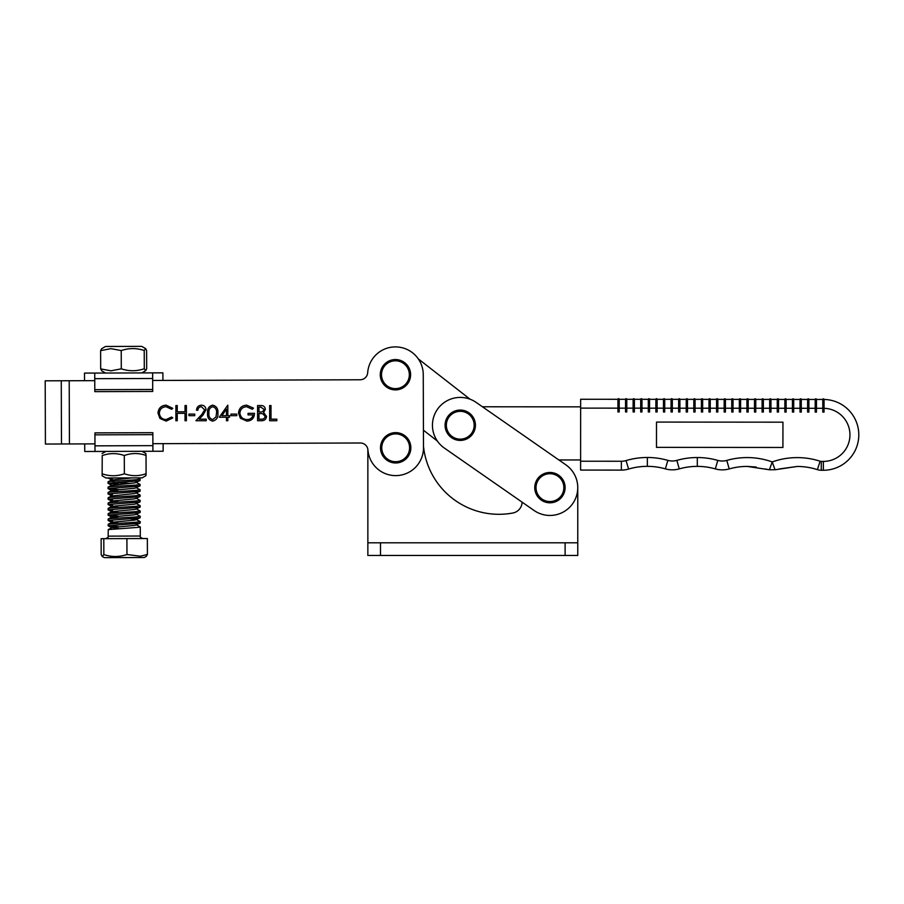 <?xml version="1.0" encoding="UTF-8"?>
<svg xmlns="http://www.w3.org/2000/svg" width="904" height="904" viewBox="0 0 904 904"><rect width="100%" height="100%" fill="white"/><g stroke="black" fill="none" stroke-linecap="round" stroke-linejoin="round"><path stroke-width="1.36" d="M367.86 449.299L367.86 555.463L577.758 555.463L577.758 487.629A27.821 27.821 0 0 0 565.61 464.645L558.841 459.944L580.605 459.955M444.372 448.079L534.049 510.466A27.821 27.821 0 0 0 572.774 503.517A27.821 27.821 0 0 0 565.825 464.803L476.148 402.404A27.821 27.821 0 0 0 437.423 409.354A27.821 27.821 0 0 0 444.372 448.079L522.116 502.161A11.379 11.379 0 0 1 512.817 513.02A75.857 75.857 0 0 1 423.49 446.406A75.857 75.857 0 0 0 512.817 513.02M577.758 487.629L577.758 542.818L367.86 542.818M394.167 359.6A15.176 15.176 0 0 1 410.552 373.454A15.176 15.176 0 0 1 396.698 389.839A15.176 15.176 0 0 1 380.313 375.985A15.176 15.176 0 0 1 394.167 359.6A15.176 15.176 0 0 0 380.313 375.985A15.176 15.176 0 0 0 396.698 389.839M405.082 459.707A15.176 15.176 0 0 1 383.771 457.209A15.176 15.176 0 0 1 386.268 435.897A15.176 15.176 0 0 1 407.58 438.395A15.176 15.176 0 0 1 405.082 459.707A15.176 15.176 0 0 0 407.58 438.395A15.176 15.176 0 0 0 386.268 435.897M84.524 380.686L84.49 373.103L152.652 372.877L152.708 391.455L94.796 391.647L94.796 389.68L152.697 389.488M100.683 368.9L100.626 350.639L110.921 348.65L121.226 350.571C128.865 347.972 136.538 347.95 144.222 350.492L145.612 348.594L146.606 350.492L146.674 368.742L145.68 370.651L144.29 368.753C136.651 371.352 128.989 371.374 121.294 368.832L110.989 370.821L100.683 368.9L101.689 370.798L105.587 373.036L94.739 373.069L94.796 389.68M162.912 380.426L162.889 372.843L141.804 372.911L145.68 370.651M163.127 443.649L163.149 451.232L94.999 451.458L94.931 432.88L152.844 432.688L152.855 434.654L94.943 434.847M152.912 451.265L152.855 434.654M84.727 443.909L84.75 451.491L94.999 451.458M145.612 348.594L141.713 346.356L105.497 346.481L101.61 348.741L100.626 350.639M144.29 368.753L144.222 350.492M121.294 368.832L121.226 350.571M102.231 455.582L102.129 475.798L102.231 455.582C109.553 452.994 116.91 452.96 124.289 455.514C131.509 452.915 138.753 452.893 146.03 455.435L145.86 453.48L142.064 451.299M102.129 475.798L105.937 477.979L142.143 477.854L145.939 475.651L146.086 473.696C138.866 476.295 131.622 476.318 124.356 473.775C117.023 476.363 109.678 476.385 102.288 473.843M102.062 453.627L105.847 451.424M124.289 455.514L124.356 473.775M146.03 455.435L146.086 473.696M135.803 522.263L110.469 523.913L108.22 524.286L108.141 525.744L138.278 523.405L140.165 523.066L140.244 521.619L135.803 522.263M118.706 526.738L108.141 525.744M136.346 524.84L140.267 526.93L138.289 527.36L108.243 529.597L108.175 536.14L140.29 536.027C139.645 536.637 140.493 537.473 142.832 538.547M112.435 478.566L107.994 477.967M135.656 479.787L110.333 481.425L108.084 481.798L108.005 483.256L138.142 480.917L140.018 480.589L140.109 479.131L135.656 479.787M118.56 484.261L108.005 483.256M135.679 485.098L110.344 486.736L108.107 487.109L108.017 488.567L138.154 486.228L140.041 485.9L140.12 484.442L135.679 485.098M118.582 489.572L108.017 488.567M135.69 490.409L110.367 492.047L108.118 492.42L108.039 493.878L138.176 491.539L140.052 491.211L140.143 489.753L135.69 490.409M112.48 494.499L108.039 493.878M135.713 495.72L110.39 497.358L108.141 497.731L108.051 499.189L138.188 496.85L140.075 496.522L140.154 495.064L135.713 495.72M112.503 499.81L108.051 499.189M135.724 501.019L110.401 502.669L108.152 503.042L108.073 504.5L138.21 502.161L140.086 501.833L140.176 500.375L135.724 501.019M112.525 505.121L108.073 504.5M135.747 506.33L110.424 507.98L108.175 508.353L108.084 509.811L138.222 507.472L140.109 507.144L140.188 505.686L135.747 506.33M112.537 510.432L108.084 509.811M135.769 511.641L110.435 513.291L108.186 513.664L108.107 515.122L138.244 512.783L140.131 512.455L140.21 510.997L135.769 511.641M118.661 516.116L108.107 515.122M135.781 516.952L110.457 518.602L108.209 518.975L108.13 520.433L138.267 518.094L140.143 517.755L140.222 516.308L135.781 516.952M112.571 521.054L108.13 520.433M137.77 477.877L140.109 479.131M113.034 482.555L129.566 483.437M136.21 482.363L140.12 484.442M136.221 487.674L140.143 489.753M136.244 492.985L140.154 495.064M136.255 498.296L140.176 500.375M136.278 503.607L140.188 505.686M136.289 508.918L140.21 510.997M136.312 514.229L140.222 516.308M129.679 518.738L136.334 519.529L140.244 521.619M138.775 557.531L104.299 557.644L102.276 556.491L103.847 554.593C111.542 557.135 119.249 557.113 126.967 554.525L140.391 556.22L147.408 554.446L146.324 556.344L144.312 557.508L138.775 557.531M147.408 554.446L147.352 538.535L101.135 538.682L101.18 554.604L102.276 556.491M103.802 538.682L103.847 554.593M126.91 538.603L126.967 554.525M120.616 346.424L115.215 346.447M132.187 477.888L111.893 480.024L108.073 478.035M140.018 480.589L134.82 482.905L111.915 485.335L108.084 483.346M140.041 485.9L134.832 488.216L111.926 490.409L118.582 491.437M140.052 491.211L134.854 493.527L111.949 495.957L108.118 493.968M140.075 496.522L134.865 498.838L111.972 501.031L118.616 502.059M140.086 501.833L134.888 504.149L111.983 506.342L118.627 507.37M140.109 507.144L134.899 509.46L112.006 511.653L118.65 512.681M140.131 512.455L134.922 514.771L112.017 516.964L118.673 517.992M140.143 517.755L134.945 520.082L112.039 522.275L118.684 523.303M140.165 523.066L134.956 525.393L112.051 527.586L118.706 528.614M580.65 406.856L483.663 406.777A11.379 11.379 0 0 1 482.307 406.698L476.148 402.404M470.035 399.195L418.292 358.877M423.49 446.406L423.434 430.202L437.4 441.084M460.26 410.066A15.176 15.176 0 0 1 475.425 425.242A15.176 15.176 0 0 1 460.26 440.417A15.176 15.176 0 0 1 445.084 425.242A15.176 15.176 0 0 1 460.26 410.066A15.176 15.176 0 0 0 445.084 425.242A15.176 15.176 0 0 0 460.26 440.417M549.937 472.464A15.176 15.176 0 0 1 565.113 487.629A15.176 15.176 0 0 1 549.937 502.805A15.176 15.176 0 0 1 534.761 487.629A15.176 15.176 0 0 1 549.937 472.464A15.176 15.176 0 0 0 534.761 487.629A15.176 15.176 0 0 0 549.937 502.805M823.363 470.261L823.374 461.413A26.555 26.555 0 0 0 849.952 434.869A26.555 26.555 0 0 0 824.052 408.314L824.052 399.455L824.052 408.303L822.787 408.303L822.776 412.088L824.041 412.1L824.052 399.455A35.403 35.403 0 0 1 858.8 434.88A35.403 35.403 0 0 1 823.363 470.261L821.273 470.261A12.645 12.645 0 0 1 817.397 469.639A65.517 65.517 0 0 0 797.192 466.464L775.022 469.764L769.417 469.764L747.258 466.419L756.298 467.052M778.536 399.421L784.853 399.421L784.853 408.269L777.259 408.269L777.259 412.054L778.525 412.066L778.536 399.421A0.633 0.633 0 0 0 777.903 398.788A0.633 0.633 0 0 0 777.27 399.41L770.954 399.41L770.942 412.054L769.677 412.054L769.677 408.258L762.095 408.258L762.083 412.043L763.349 412.043L763.36 399.41L769.688 399.41L769.677 408.258L777.259 408.269L777.27 399.41A0.633 0.633 0 0 1 777.903 398.788A0.633 0.633 0 0 1 778.536 399.421A0.633 0.633 0 0 0 777.903 398.788A0.633 0.633 0 0 1 778.536 399.421M782.943 422.179L656.496 422.078L656.485 447.367L782.92 447.469L782.943 422.179M784.853 412.066L784.853 408.269L786.118 408.269L786.107 412.066L784.853 412.066M755.767 408.246L755.767 412.043L754.501 412.043L754.501 408.246L746.919 408.246L746.919 412.032L748.184 412.032L748.184 399.387L754.512 399.398L754.501 408.246L755.767 408.246L755.778 399.398L762.095 399.398L762.095 408.258L755.767 408.246M740.591 408.235L740.591 412.032L739.325 412.032L739.336 408.235L731.743 408.235L731.743 412.021L733.008 412.021L733.02 399.376L739.336 399.387L739.336 408.235L740.591 408.235L740.602 399.387L746.93 399.387L746.919 408.246L740.591 408.235M725.426 408.224L725.415 412.021L724.16 412.021L724.16 408.224L716.567 408.224L716.567 412.009L717.832 412.009L717.844 399.365L724.16 399.376L724.16 408.224L725.426 408.224L725.426 399.376L731.754 399.376L731.743 408.235L725.426 408.224M710.25 408.212L710.25 412.009L708.985 412.009L708.985 408.212L701.402 408.212L701.391 411.998L702.657 411.998L702.668 399.353L708.996 399.365L708.985 408.212L710.25 408.212L710.261 399.365L716.578 399.365L716.567 408.224L710.25 408.212M701.402 399.353A0.633 0.633 0 0 1 702.035 398.721A0.633 0.633 0 0 1 702.668 399.353A0.633 0.633 0 0 0 702.035 398.721A0.633 0.633 0 0 1 702.668 399.353A0.633 0.633 0 0 0 702.035 398.721A0.633 0.633 0 0 0 701.402 399.353L701.402 408.212L695.074 408.201L695.074 411.998L693.809 411.998L693.809 408.201L686.226 408.201L686.226 411.987L687.492 411.987L687.492 399.342L693.82 399.353L693.809 408.201L695.074 408.201L695.086 399.353L701.402 399.353L695.086 399.353A0.633 0.633 0 0 0 694.453 398.721A0.633 0.633 0 0 1 695.086 399.353M679.898 408.19L679.898 411.987L678.633 411.987L678.633 408.19L671.05 408.19L671.05 411.975L672.316 411.975L672.327 399.331L678.644 399.342L678.633 408.19L679.898 408.19L679.91 399.342L686.226 399.342L686.226 408.201L679.898 408.19M664.734 408.179L664.722 411.975L663.457 411.975L663.468 408.179L655.875 408.179L655.875 411.964L657.14 411.964L657.151 399.319L663.468 399.331L663.468 408.179L664.734 408.179L664.734 399.331L671.062 399.331L671.05 408.19L664.734 408.179M649.558 408.167L649.558 411.964L648.292 411.964L648.292 408.167L640.71 408.156L640.699 411.953L641.964 411.953L641.976 399.308L648.304 399.319L648.292 408.167L649.558 408.167L649.558 399.319L655.886 399.319L655.875 408.179L649.558 408.167M634.382 408.156L634.382 411.953L633.116 411.953L633.116 408.156L625.534 408.145L625.534 411.941L626.788 411.941L626.8 399.297L633.128 399.308L633.116 408.156L634.382 408.156L634.393 399.308L640.71 399.308L640.71 408.156L634.382 408.156M580.639 408.111L580.65 399.263L617.952 399.297L617.94 408.145L619.206 408.145L619.217 399.297L625.534 399.297L625.534 408.145L619.206 408.145L619.206 411.941L617.94 411.941L617.94 408.145L580.639 408.111L580.605 461.221L621.376 461.255A16.441 16.441 0 0 0 626.065 460.577A74.365 74.365 0 0 1 647.366 457.492L647.354 466.351A8.848 8.848 0 0 0 647.366 466.351A65.517 65.517 0 0 0 628.585 469.063A25.289 25.289 0 0 1 621.364 470.103L580.594 470.069L580.605 461.221M816.459 408.292L816.459 412.088L815.193 412.088L815.193 408.292L807.611 408.292L807.611 412.077L808.877 412.088L808.877 399.444L815.205 399.444L815.193 408.292L816.459 408.292L816.47 399.444L822.787 399.455L822.787 408.303L816.459 408.292M801.283 408.28L801.283 412.077L800.017 412.077L800.029 408.28L792.435 408.28L792.435 412.066L793.701 412.077L793.712 399.432L800.029 399.432L800.029 408.28L801.283 408.28L801.294 399.432L807.622 399.432L807.611 408.292L801.283 408.28M786.118 399.421L792.446 399.421L792.435 408.28L786.118 408.269L786.118 399.421A0.633 0.633 0 0 0 785.486 398.788A0.633 0.633 0 0 1 786.118 399.421A0.633 0.633 0 0 0 785.486 398.788A0.633 0.633 0 0 1 786.118 399.421M765.292 468.95L766.377 469.232M766.4 469.244L769.293 469.752M779.158 468.961L797.192 466.464A65.517 65.517 0 0 1 817.397 469.639L820.12 461.221A3.797 3.797 0 0 0 821.284 461.402L823.374 461.413M769.417 469.764L772.231 461.933L775.022 469.764M667.83 460.362L665.4 468.871A65.517 65.517 0 0 0 647.377 466.351L647.366 457.492A74.365 74.365 0 0 1 667.83 460.362A16.441 16.441 0 0 0 676.847 460.373A74.365 74.365 0 0 1 697.312 457.537L697.3 466.385A65.517 65.517 0 0 0 679.266 468.882A25.289 25.289 0 0 1 665.4 468.871A25.289 25.289 0 0 0 679.266 468.882A25.289 25.289 0 0 1 665.4 468.871A65.517 65.517 0 0 0 647.377 466.351A8.848 8.848 0 0 1 647.366 466.351A65.517 65.517 0 0 0 628.585 469.063A25.289 25.289 0 0 1 621.364 470.103L621.376 461.255M820.12 461.221A74.365 74.365 0 0 0 772.231 461.933A74.365 74.365 0 0 0 726.793 460.407A16.441 16.441 0 0 1 717.776 460.396A74.365 74.365 0 0 0 697.312 457.537L697.312 466.385A8.848 8.848 0 0 1 697.3 466.385L697.312 466.385A65.517 65.517 0 0 0 679.266 468.882A25.289 25.289 0 0 1 665.4 468.871M715.346 468.905A65.517 65.517 0 0 0 697.312 466.385A8.848 8.848 0 0 1 697.3 466.385L697.312 466.385A65.517 65.517 0 0 1 715.346 468.905A25.289 25.289 0 0 0 729.212 468.916A25.289 25.289 0 0 1 715.346 468.905L717.776 460.396M747.258 466.419A65.517 65.517 0 0 0 729.212 468.916A65.517 65.517 0 0 1 747.258 466.419M617.952 399.297A0.633 0.633 0 0 1 618.585 398.664A0.633 0.633 0 0 1 619.217 399.297A0.633 0.633 0 0 0 618.585 398.664A0.633 0.633 0 0 1 619.217 399.297A0.633 0.633 0 0 0 618.585 398.664A0.633 0.633 0 0 0 617.952 399.297A0.633 0.633 0 0 1 618.585 398.664A0.633 0.633 0 0 0 617.952 399.297M626.167 398.664A0.633 0.633 0 0 0 625.534 399.297A0.633 0.633 0 0 1 626.167 398.664A0.633 0.633 0 0 0 625.534 399.297A0.633 0.633 0 0 1 626.167 398.664A0.633 0.633 0 0 1 626.8 399.297A0.633 0.633 0 0 0 626.167 398.664M641.976 399.308A0.633 0.633 0 0 0 641.343 398.675A0.633 0.633 0 0 0 640.71 399.308A0.633 0.633 0 0 1 641.343 398.675A0.633 0.633 0 0 1 641.976 399.308A0.633 0.633 0 0 0 641.343 398.675A0.633 0.633 0 0 1 641.976 399.308M633.128 399.308A0.633 0.633 0 0 1 633.76 398.675A0.633 0.633 0 0 1 634.393 399.308A0.633 0.633 0 0 0 633.76 398.675A0.633 0.633 0 0 0 633.128 399.308A0.633 0.633 0 0 1 633.76 398.675A0.633 0.633 0 0 0 633.128 399.308M671.695 398.698A0.633 0.633 0 0 0 671.062 399.331A0.633 0.633 0 0 1 671.695 398.698A0.633 0.633 0 0 0 671.062 399.331A0.633 0.633 0 0 1 671.695 398.698A0.633 0.633 0 0 1 672.327 399.331A0.633 0.633 0 0 0 671.695 398.698M664.101 398.698A0.633 0.633 0 0 1 664.734 399.331A0.633 0.633 0 0 0 664.101 398.698A0.633 0.633 0 0 1 664.734 399.331A0.633 0.633 0 0 0 664.101 398.698A0.633 0.633 0 0 0 663.468 399.331A0.633 0.633 0 0 1 664.101 398.698M648.304 399.319A0.633 0.633 0 0 1 648.936 398.687A0.633 0.633 0 0 1 649.558 399.319A0.633 0.633 0 0 0 648.936 398.687A0.633 0.633 0 0 0 648.304 399.319A0.633 0.633 0 0 1 648.936 398.687A0.633 0.633 0 0 0 648.304 399.319M657.151 399.319A0.633 0.633 0 0 0 656.519 398.687A0.633 0.633 0 0 0 655.886 399.319A0.633 0.633 0 0 1 656.519 398.687A0.633 0.633 0 0 1 657.151 399.319A0.633 0.633 0 0 0 656.519 398.687A0.633 0.633 0 0 1 657.151 399.319M733.02 399.376A0.633 0.633 0 0 0 732.387 398.743A0.633 0.633 0 0 0 731.754 399.376A0.633 0.633 0 0 1 732.387 398.743A0.633 0.633 0 0 1 733.02 399.376A0.633 0.633 0 0 0 732.387 398.743A0.633 0.633 0 0 1 733.02 399.376M724.16 399.376A0.633 0.633 0 0 1 724.793 398.743A0.633 0.633 0 0 1 725.426 399.376A0.633 0.633 0 0 0 724.793 398.743A0.633 0.633 0 0 0 724.16 399.376A0.633 0.633 0 0 1 724.793 398.743A0.633 0.633 0 0 0 724.16 399.376M709.629 398.732A0.633 0.633 0 0 1 710.261 399.365A0.633 0.633 0 0 0 709.629 398.732A0.633 0.633 0 0 1 710.261 399.365A0.633 0.633 0 0 0 709.629 398.732A0.633 0.633 0 0 0 708.996 399.365A0.633 0.633 0 0 1 709.629 398.732M717.844 399.365A0.633 0.633 0 0 0 717.211 398.732A0.633 0.633 0 0 0 716.578 399.365A0.633 0.633 0 0 1 717.211 398.732A0.633 0.633 0 0 1 717.844 399.365A0.633 0.633 0 0 0 717.211 398.732A0.633 0.633 0 0 1 717.844 399.365M678.644 399.342A0.633 0.633 0 0 1 679.277 398.709A0.633 0.633 0 0 1 679.91 399.342A0.633 0.633 0 0 0 679.277 398.709A0.633 0.633 0 0 0 678.644 399.342M686.859 398.709A0.633 0.633 0 0 0 686.226 399.342A0.633 0.633 0 0 1 686.859 398.709A0.633 0.633 0 0 0 686.226 399.342A0.633 0.633 0 0 1 686.859 398.709A0.633 0.633 0 0 1 687.492 399.342A0.633 0.633 0 0 0 686.859 398.709M693.82 399.353A0.633 0.633 0 0 1 694.453 398.721A0.633 0.633 0 0 0 693.82 399.353A0.633 0.633 0 0 1 694.453 398.721A0.633 0.633 0 0 0 693.82 399.353M763.36 399.41A0.633 0.633 0 0 0 762.727 398.777A0.633 0.633 0 0 0 762.095 399.398A0.633 0.633 0 0 1 762.727 398.777A0.633 0.633 0 0 1 763.36 399.41A0.633 0.633 0 0 0 762.727 398.777A0.633 0.633 0 0 1 763.36 399.41M755.145 398.766A0.633 0.633 0 0 1 755.778 399.398A0.633 0.633 0 0 0 755.145 398.766A0.633 0.633 0 0 1 755.778 399.398A0.633 0.633 0 0 0 755.145 398.766A0.633 0.633 0 0 0 754.512 399.398A0.633 0.633 0 0 1 755.145 398.766M739.336 399.387A0.633 0.633 0 0 1 739.969 398.754A0.633 0.633 0 0 1 740.602 399.387A0.633 0.633 0 0 0 739.969 398.754A0.633 0.633 0 0 1 740.602 399.387A0.633 0.633 0 0 0 739.969 398.754A0.633 0.633 0 0 0 739.336 399.387A0.633 0.633 0 0 1 739.969 398.754A0.633 0.633 0 0 0 739.336 399.387M748.184 399.387A0.633 0.633 0 0 0 747.563 398.754A0.633 0.633 0 0 0 746.93 399.387A0.633 0.633 0 0 1 747.563 398.754A0.633 0.633 0 0 1 748.184 399.387M824.052 399.455A0.633 0.633 0 0 0 823.42 398.822A0.633 0.633 0 0 1 824.052 399.455A0.633 0.633 0 0 0 823.42 398.822A0.633 0.633 0 0 0 822.787 399.455A0.633 0.633 0 0 1 823.42 398.822A0.633 0.633 0 0 1 824.052 399.455A35.403 35.403 0 0 1 858.8 434.88M815.837 398.811A0.633 0.633 0 0 1 816.47 399.444A0.633 0.633 0 0 0 815.837 398.811A0.633 0.633 0 0 1 816.47 399.444A0.633 0.633 0 0 0 815.837 398.811A0.633 0.633 0 0 0 815.205 399.444A0.633 0.633 0 0 1 815.837 398.811M800.029 399.432A0.633 0.633 0 0 1 800.661 398.8A0.633 0.633 0 0 1 801.294 399.432A0.633 0.633 0 0 0 800.661 398.8A0.633 0.633 0 0 1 801.294 399.432A0.633 0.633 0 0 0 800.661 398.8A0.633 0.633 0 0 0 800.029 399.432A0.633 0.633 0 0 1 800.661 398.8A0.633 0.633 0 0 0 800.029 399.432M808.877 399.444A0.633 0.633 0 0 0 808.255 398.811A0.633 0.633 0 0 0 807.622 399.432A0.633 0.633 0 0 1 808.255 398.811A0.633 0.633 0 0 1 808.877 399.444M769.688 399.41A0.633 0.633 0 0 1 770.321 398.777A0.633 0.633 0 0 1 770.954 399.41A0.633 0.633 0 0 0 770.321 398.777A0.633 0.633 0 0 0 769.688 399.41A0.633 0.633 0 0 1 770.321 398.777A0.633 0.633 0 0 0 769.688 399.41M793.079 398.8A0.633 0.633 0 0 0 792.446 399.421A0.633 0.633 0 0 1 793.079 398.8A0.633 0.633 0 0 0 792.446 399.421A0.633 0.633 0 0 1 793.079 398.8A0.633 0.633 0 0 1 793.712 399.432A0.633 0.633 0 0 0 793.079 398.8M784.853 399.421A0.633 0.633 0 0 1 785.486 398.788A0.633 0.633 0 0 0 784.853 399.421M238.52 413.128C238.995 408.19 241.718 405.523 246.679 405.161L253.504 408.145L252.329 409.252L246.634 406.721C242.622 407.015 240.374 409.139 239.888 413.071C240.464 417.185 242.86 419.343 247.074 419.558C250.306 419.512 252.318 417.953 253.109 414.891L248.058 414.891L248.058 413.331L254.476 413.331C254.261 418.19 251.764 420.778 246.962 421.117L240.385 418.247L238.52 413.128M236.769 415.671L230.938 415.671L230.938 414.111L236.769 414.111L236.769 415.671M226.463 417.23L219.265 417.23L227.819 405.161L227.819 415.671L229.571 415.671L229.571 417.23L227.819 417.23L227.819 420.722L226.463 420.722L226.463 417.23M204.677 409.794L201.389 406.721C199.253 406.89 198.078 408.066 197.863 410.224L196.507 410.224C196.756 407.139 198.405 405.455 201.456 405.161C204.247 405.376 205.784 406.879 206.033 409.67L202.971 415.117L199.174 419.173L206.236 419.173L206.236 420.722L195.919 420.722L201.807 414.45L204.677 409.794M194.755 415.671L188.913 415.671L188.913 414.111L194.755 414.111L194.755 415.671M177.252 420.722L175.885 420.722L175.885 405.557L177.252 405.557L177.252 411.783L185.026 411.783L185.026 405.557L186.393 405.557L186.393 420.722L185.026 420.722L185.026 413.331L177.252 413.331L177.252 420.722M157.985 413.049C158.471 408.133 161.195 405.5 166.155 405.161L172.777 408.337L171.579 409.252L166.065 406.721C161.997 407.003 159.759 409.15 159.353 413.151C159.782 417.196 162.042 419.332 166.166 419.558L171.579 417.026L172.777 417.93L166.166 421.117L159.918 418.462L157.985 413.049M152.878 443.683L360.357 442.994A7.582 7.582 0 0 1 367.939 449.977A27.821 27.821 0 0 0 396.811 475.594A27.821 27.821 0 0 0 423.49 447.706L423.253 374.629A27.821 27.821 0 0 0 396.381 346.921A27.821 27.821 0 0 0 367.679 372.731A7.582 7.582 0 0 1 360.142 379.77L152.674 380.46M94.762 380.652L45.2 380.821L45.415 444.045L61.483 443.988L61.269 380.765M61.483 443.988L94.976 443.875M217.898 413.151C218.282 417.467 216.531 420.123 212.666 421.117C208.847 420.1 207.152 417.445 207.592 413.151C207.14 408.834 208.835 406.178 212.666 405.161C216.531 406.156 218.282 408.823 217.898 413.151M261.685 420.722L257.583 420.722L257.583 405.557L260.544 405.557C263.369 405.387 264.974 406.63 265.369 409.309L263.618 412.54L266.533 416.416C266.183 419.219 264.567 420.654 261.685 420.722M276.85 420.722L269.652 420.722L269.652 405.557L271.008 405.557L271.008 419.173L276.85 419.173L276.85 420.722M212.711 406.721C209.784 407.636 208.53 409.772 208.96 413.139C208.53 416.495 209.784 418.642 212.711 419.558L215.966 416.959L216.542 413.139C216.892 409.794 215.615 407.659 212.711 406.721M221.943 415.671L226.463 415.671L226.463 409.083L221.943 415.671M260.793 407.105L258.951 407.105L258.951 411.975L259.866 411.975C262.126 412.247 263.505 411.365 264.002 409.342L260.793 407.105M259.855 413.523L258.951 413.523L258.951 419.173L260.883 419.173C263.211 419.433 264.646 418.518 265.177 416.416L262.691 413.704L259.855 413.523M380.505 542.818L380.505 555.463M565.113 542.818L565.113 555.463M394.268 360.854A13.91 13.91 0 0 1 409.286 373.555A13.91 13.91 0 0 1 396.596 388.584A13.91 13.91 0 0 1 381.567 375.883A13.91 13.91 0 0 1 394.268 360.854M404.291 458.712A13.91 13.91 0 0 1 384.765 456.43A13.91 13.91 0 0 1 387.048 436.892A13.91 13.91 0 0 1 406.585 439.174A13.91 13.91 0 0 1 404.291 458.712M94.75 378.686L152.663 378.493M152.889 445.649L94.976 445.841M460.26 411.331A13.91 13.91 0 0 1 474.171 425.242A13.91 13.91 0 0 1 460.26 439.152A13.91 13.91 0 0 1 446.35 425.242A13.91 13.91 0 0 1 460.26 411.331M549.937 473.719A13.91 13.91 0 0 1 563.847 487.629A13.91 13.91 0 0 1 549.937 501.539A13.91 13.91 0 0 1 536.027 487.629A13.91 13.91 0 0 1 549.937 473.719M628.122 459.989A74.365 74.365 0 0 0 626.065 460.577L628.585 469.063M821.284 461.402L821.273 470.261A12.645 12.645 0 0 1 817.397 469.639M676.847 460.373L679.266 468.882M726.793 460.407L729.212 468.916M69.427 443.954L69.212 380.742M140.267 526.93L140.29 536.027M108.175 536.14C108.819 536.75 107.983 537.597 105.655 538.671M108.084 481.798L111.893 479.787M108.107 487.109L111.915 485.098M108.118 492.42L111.926 490.409M108.141 497.731L111.949 495.72M108.152 503.042L111.972 501.031M108.175 508.353L111.983 506.342M108.186 513.664L112.006 511.653M108.209 518.975L112.017 516.964M108.22 524.286L112.039 522.275M108.243 529.597L112.051 527.586M108.231 525.834L112.051 527.823M108.209 520.523L112.039 522.512M108.197 515.212L112.017 517.201M108.175 509.901L112.006 511.89M108.164 504.59L111.983 506.579M108.141 499.279L111.972 501.268M108.107 488.657L111.926 490.646"/></g></svg>
